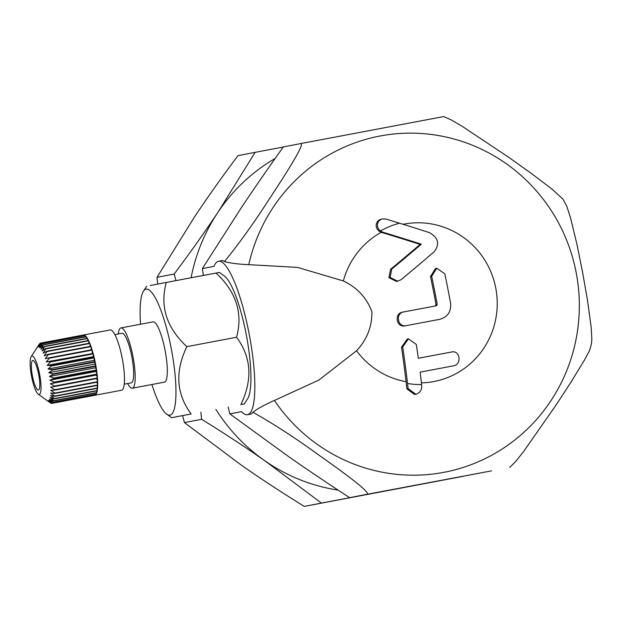 <?xml version="1.0" encoding="UTF-8"?>
<svg xmlns="http://www.w3.org/2000/svg" width="623" height="623" viewBox="0 0 623 623"><rect width="100%" height="100%" fill="white"/><g stroke="black" fill="none" stroke-linecap="round" stroke-linejoin="round"><path stroke-width="0.93" d="M397.824 281.261L390.091 277.422L391.758 269.074A235.541 23.713 141.5 0 0 421.312 244.193A233.329 23.791 17.1 0 0 382.748 232.177L380.38 230.993L378.527 229.046L377.452 226.383L377.538 223.548L378.776 221.11L380.98 219.397L382.584 218.883L386.058 219.078L399.538 223.198A229.568 23.409 -162.9 0 1 429.527 232.675C438.374 237.752 439.924 244.107 434.176 251.731A237.791 23.939 -38.5 0 1 400.869 279.828L396.649 281.487L388.908 277.656L390.566 269.3A229.864 23.137 -38.5 0 0 420.112 244.426A227.59 23.207 -162.9 0 0 381.51 232.418L379.142 231.234L377.289 229.28L376.206 226.616L376.3 223.789L377.538 221.352L379.742 219.639L382.584 218.875M421.312 244.193L420.112 244.426M438.693 319.521L405.114 325.86C396.368 327.939 393.829 313.346 402.692 312.131L403.86 311.905C395.005 313.12 397.552 327.714 406.289 325.634L439.869 319.295C447.735 316.975 451.301 311.57 450.569 303.089A238.196 50.743 -100.7 0 0 444.799 273.809L436.77 268.233L431.669 276.293A239.419 51 79.3 0 1 437.237 304.468L436.38 305.768L403.86 311.905M435.212 305.986L436.069 304.694A233.835 49.817 -100.7 0 0 435.142 299.756A233.835 49.817 -100.7 0 0 430.493 276.519L435.586 268.458L436.77 268.233M402.684 347.034A238.196 50.743 79.3 0 1 407.535 383.48L408.12 388.588L406.874 388.83L406.064 381.697A232.581 49.544 -100.7 0 0 401.492 347.268L407.255 339.083L408.439 338.857L402.684 347.034L401.492 347.268M408.12 388.588L415.767 394.242L416.865 393.931L419.334 392.42L421.086 390.006L421.802 387.179L421.607 384.578A239.419 51 -100.7 0 0 420.143 372.126L453.497 365.826C462.102 364.455 460.054 350.001 451.683 351.979L418.329 358.272A239.419 51 -100.7 0 0 416.328 344.457L408.439 338.857M415.767 394.242L414.521 394.476L406.874 388.83M452.321 366.051L420.143 372.126M218.509 261.263L222.497 260.507L224.482 261.543C229.786 263.124 237.893 264.168 248.779 264.674L297.521 267.399L343.351 280.95C357.174 287.522 366.69 297.778 371.892 311.702C372.102 326.616 366.986 339.636 356.543 350.765L318.82 380.108L274.432 400.433C264.464 404.895 257.299 408.828 252.954 412.247L251.466 413.96L247.479 414.716A78.085 16.634 -100.7 0 0 249.34 334.901A78.085 16.634 -100.7 0 0 218.509 261.263A78.085 16.634 -100.7 0 0 214.008 266.356L202.374 268.599L203.355 275.444M38.727 374.649A15.061 3.208 79.3 0 1 38.369 390.053A15.061 3.208 79.3 0 1 32.419 375.848A15.061 3.208 79.3 0 1 32.785 360.452A15.061 3.208 79.3 0 1 38.727 374.649M53.71 378.052L49.443 376.487L53.126 374.337L95.965 366.254A30.675 6.534 79.3 0 1 96.549 369.969L53.71 378.052A30.675 6.534 -100.7 0 1 53.78 378.527L96.62 370.436A30.675 6.534 79.3 0 1 97.079 374.065L54.24 382.156L49.965 380.186L53.78 378.527M96.549 369.969L95.49 367.796L49.443 376.487M95.49 367.796L95.965 366.254M97.079 374.065L96.02 371.487L49.965 380.186M96.02 371.487L96.62 370.436M54.606 386.073L50.362 383.752L54.287 382.608L97.126 374.516A30.675 6.534 79.3 0 1 97.445 377.99L54.606 386.073A30.675 6.534 -100.7 0 1 54.637 386.509L97.476 378.418A30.675 6.534 79.3 0 1 97.655 381.665L54.816 389.749L50.611 387.132L54.637 386.509M97.445 377.99L96.409 375.062L50.362 383.752M96.409 375.062L97.126 374.516M97.655 381.665L96.697 378.566M54.863 393.105L50.712 390.255L54.832 390.146L97.671 382.063A30.675 6.534 79.3 0 1 97.694 385.014L54.863 393.105A30.675 6.534 -100.7 0 1 54.855 393.456L97.694 385.372A30.675 6.534 79.3 0 1 97.57 387.981L54.738 396.072L50.665 393.058L54.855 393.456M97.694 385.014L96.939 382.195M97.57 387.981L96.986 385.505M54.45 398.588L50.479 395.488L54.707 396.376L97.546 388.293A30.675 6.534 79.3 0 1 97.281 390.504L54.45 398.588A30.675 6.534 -100.7 0 1 54.403 398.845L97.243 390.761A30.675 6.534 79.3 0 1 96.838 392.529L53.999 400.62L50.136 397.49L54.403 398.845M97.281 390.504L96.861 388.417M96.838 392.529L96.549 390.886M53.399 402.115L49.661 399.039L53.936 400.815L96.775 392.724A30.675 6.534 79.3 0 1 96.238 394.024L53.399 402.115A30.675 6.534 -100.7 0 1 53.321 402.248L96.16 394.157A30.675 6.534 79.3 0 1 95.506 394.959L52.667 403.042L49.061 400.091L53.321 402.248M96.238 394.024L96.074 392.856M95.506 394.959L95.428 394.297M51.802 403.393L48.345 400.636L52.573 403.112L95.412 395.029A30.675 6.534 79.3 0 1 94.813 395.286A30.675 6.534 79.3 0 1 94.641 395.309L51.802 403.393A30.675 6.534 -100.7 0 1 51.701 403.4L51.218 403.089M46.608 400.161L50.72 403.097A30.675 6.534 -100.7 0 0 50.837 403.159M83.295 335.174L83.256 335.049A30.675 6.534 79.3 0 1 83.435 335.003A30.675 6.534 79.3 0 1 84.074 335.026L41.235 343.109L38.198 346.964L40.417 343.133A30.675 6.534 -100.7 0 0 40.316 343.172L37.427 347.245L39.607 343.709A30.675 6.534 -100.7 0 0 39.522 343.81L37.832 346.388M40.417 343.133L83.256 335.049M42.247 343.639L39.07 347.198L41.344 343.141L84.183 335.057A30.675 6.534 79.3 0 1 85.086 335.556L42.247 343.639A30.675 6.534 -100.7 0 1 42.372 343.732L85.211 335.649A30.675 6.534 79.3 0 1 86.184 336.654L43.345 344.745L40.012 347.961L42.372 343.732M84.354 335.688L84.183 335.057M85.476 336.786L85.211 335.649M44.498 346.404L41.017 349.223L43.47 344.901L86.309 336.817A30.675 6.534 79.3 0 1 87.329 338.312L44.498 346.404A30.675 6.534 -100.7 0 1 44.63 346.622L87.461 338.538A30.675 6.534 79.3 0 1 88.521 340.493L45.681 348.584L42.06 350.959L44.63 346.622M86.644 338.445L86.309 336.817M87.827 340.625L87.461 338.538M46.873 351.24L43.127 353.148L45.814 348.857L88.653 340.773A30.675 6.534 79.3 0 1 89.712 343.156L46.873 351.24A30.675 6.534 -100.7 0 1 47.013 351.567L89.852 343.483A30.675 6.534 79.3 0 1 90.903 346.24L48.064 354.331L44.186 355.733L47.013 351.567M89.011 343.289L88.653 340.773M90.171 346.38L89.852 343.483M49.209 357.789L45.23 358.677L48.197 354.705L91.036 346.614A30.675 6.534 79.3 0 1 92.048 349.698L49.209 357.789A30.675 6.534 -100.7 0 1 49.342 358.194L92.181 350.11A30.675 6.534 79.3 0 1 93.146 353.451L50.307 361.542L46.234 361.908L49.342 358.194M91.27 349.846L91.036 346.614M93.146 353.451L46.234 361.908M92.282 353.218L92.181 350.11M51.32 365.53L47.169 365.382L50.424 361.986L93.263 353.895A30.675 6.534 79.3 0 1 94.159 357.438L51.32 365.53A30.675 6.534 -100.7 0 1 51.429 365.989L94.268 357.898A30.675 6.534 79.3 0 1 95.078 361.574L52.239 369.657L48.026 369.011L51.429 365.989M94.159 357.438L93.216 356.683L47.169 365.382M93.216 356.683L93.263 353.895M95.078 361.574L94.081 360.32L48.026 369.011M94.081 360.32L94.268 357.898M94.813 395.286L121.586 390.232A30.675 6.534 -100.7 0 0 122.31 358.856A30.675 6.534 -100.7 0 0 110.209 329.949L83.435 335.003M52.34 370.132L95.171 362.049A30.675 6.534 79.3 0 1 95.537 363.91A30.675 6.534 79.3 0 1 95.88 365.779L53.041 373.862L48.789 372.741L52.34 370.132A30.675 6.534 -100.7 0 0 52.239 369.657M53.126 374.337A30.675 6.534 -100.7 0 0 53.041 373.862M54.287 382.608A30.675 6.534 -100.7 0 0 54.24 382.156M54.832 390.146A30.675 6.534 -100.7 0 0 54.816 389.749M50.424 361.986A30.675 6.534 -100.7 0 0 50.307 361.542M95.88 365.779L94.836 364.042L48.789 372.741M94.836 364.042L95.171 362.049M39.662 374.47A19.523 4.159 79.3 0 1 38.221 394.141A19.523 4.159 79.3 0 1 31.493 376.027A19.523 4.159 79.3 0 1 31.15 356.699A19.523 4.159 79.3 0 1 39.662 374.47M118.269 333.975A30.675 6.534 79.3 0 1 120.917 327.924A30.675 6.534 79.3 0 1 133.026 356.831A30.675 6.534 79.3 0 1 132.294 388.215A30.675 6.534 79.3 0 1 127.629 383.542M114.873 334.613L121.929 333.282A25.224 5.373 79.3 0 1 131.881 357.049A25.224 5.373 79.3 0 1 131.282 382.849L124.226 384.181M120.917 327.924L153.04 321.857A30.675 6.534 79.3 0 1 165.15 350.765A30.675 6.534 79.3 0 1 164.425 382.148L132.294 388.215M236.545 337.253C243.102 313.322 236.265 291.922 216.033 273.045L219.436 272.422L224.311 275.927A64.138 13.667 -100.7 0 1 246.412 335.408A64.138 13.667 -100.7 0 1 247.533 398.946L244.286 403.953L240.883 404.576C252.829 379.609 251.381 357.166 236.545 337.253L186.814 346.645C174.868 371.612 176.317 394.055 191.152 413.968L171.59 417.698L166.715 414.202A64.138 13.667 -100.7 0 0 171.442 349.558A64.138 13.667 -100.7 0 0 143.485 291.182A64.138 13.667 -100.7 0 0 140.549 324.217M174.985 417.075L191.152 413.968M151.926 384.508A64.138 13.667 -100.7 0 0 166.715 414.202M150.135 285.552L166.302 282.437C159.745 306.368 166.582 327.768 186.814 346.645M216.033 273.045L166.302 282.437M182.57 415.642L184.455 422.612L241.272 465.093C260.43 478.503 281.417 492.271 304.242 506.39L463.38 476.291L321.429 503.088L264.611 460.607C245.454 447.197 224.467 433.429 201.642 419.302L200.863 412.192M175.974 280.607L174.191 274.019C190.288 252.533 204.803 232.06 217.746 212.591L255.15 152.339L237.97 155.649C221.874 177.142 207.358 197.616 194.415 217.084L157.004 277.328L157.744 284.065M419.115 484.546L396.08 488.977A178.474 174.378 -100.9 0 1 395.48 489.094A178.474 174.378 -100.9 0 1 390.146 490.013M338.071 490.099A178.474 174.378 -100.9 0 1 264.611 460.607A178.474 174.378 -100.9 0 1 215.854 409.366M191.105 277.757A178.474 174.378 -100.9 0 1 217.746 212.591A178.474 174.378 -100.9 0 1 275.117 158.499M255.15 152.339L283.263 147.028M174.191 274.019L157.004 277.328M321.429 503.088L304.242 506.39M201.642 419.302L184.455 422.612M228.213 407.029L229.825 413.882L241.459 411.639A78.085 16.634 -100.7 0 0 247.479 414.716M229.825 413.882L287.943 456.114C307.1 469.516 327.659 483.37 349.612 497.66L367.539 494.21C368.333 491.017 349.503 477.273 336.031 467.305L313.447 451.2C292.724 436.302 272.562 423.313 252.954 412.247M349.612 497.66L491.563 470.863L367.539 494.21M591.523 343.74L589.545 350.484L584.499 360.024L570.925 382.226L555.771 405.456L523.6 451.55L515.564 461.666L509.77 467.367M562.982 199.196L566.766 206.221L570.481 217.668L576.929 244.232L582.528 271.978L587.442 299.85L591.126 326.943L591.85 338.967L591.515 343.74M444.059 116.742L450.966 119.787L462.134 126.267L508.913 157.44L531.497 173.544L552.235 189.283L562.974 199.196M224.482 261.543C238.687 244.068 252.728 224.615 266.582 203.191L281.736 179.961C290.645 165.78 303.167 146.117 301.267 143.469L443.218 116.665M202.374 268.599L241.085 208.098C254.028 188.629 268.116 168.241 283.34 146.919L301.267 143.469M380.396 231.001A82.026 80.141 -100.9 0 1 399.538 223.198M382.748 232.177L381.51 232.418M391.758 269.074L390.566 269.3M431.669 276.293L430.493 276.519M437.237 304.468L436.069 304.694M403.821 311.913L402.692 312.131M406.289 325.634L405.114 325.86M421.607 384.578A82.026 80.141 -100.9 0 1 407.535 383.48M343.351 280.95A80.118 78.28 -100.9 0 1 381.214 232.324M406.064 381.697A80.118 78.28 -100.9 0 1 356.543 350.765M403.081 224.296A80.118 78.28 -100.9 0 1 495.807 288.317A80.118 78.28 -100.9 0 1 421.413 382.872M248.779 264.674A171.161 167.229 -100.9 0 1 487.918 152.448A171.161 167.229 -100.9 0 1 538.046 417.753A171.161 167.229 -100.9 0 1 274.432 400.433M38.221 394.141L48.181 401.29M31.15 356.699L37.878 346.318M143.485 291.182L146.732 286.175M444.082 116.735L443.49 116.61"/></g></svg>
